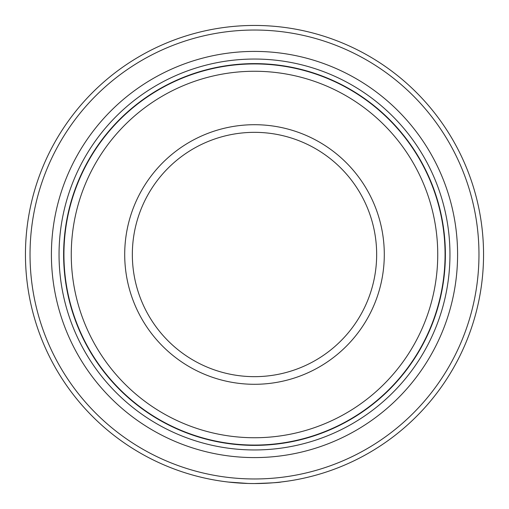<?xml version="1.0" encoding="UTF-8"?>
<svg xmlns="http://www.w3.org/2000/svg" width="509" height="509" viewBox="0 0 509 509"><rect width="100%" height="100%" fill="white"/><g stroke="black" fill="none" stroke-linecap="round" stroke-linejoin="round"><path stroke-width="0.76" d="M229.693 482.201L231.563 482.398M260.099 483.48L254.5 483.55C270.661 483.035 279.575 482.513 281.235 481.985M247.953 483.455L228.395 482.055M280.408 482.08L287.038 481.228M254.5 478.969A224.469 224.469 0 0 0 478.969 254.5A224.469 224.469 0 0 0 254.5 30.031A224.469 224.469 0 0 0 30.031 254.5A224.469 224.469 0 0 0 254.5 478.969M254.5 25.45A229.05 229.05 0 0 1 483.55 254.5A229.05 229.05 0 0 1 254.5 483.55A229.05 229.05 0 0 1 25.45 254.5A229.05 229.05 0 0 1 254.5 25.45M254.5 63.93A190.57 190.57 0 0 1 445.07 254.5A190.57 190.57 0 0 1 254.5 445.07A190.57 190.57 0 0 1 63.93 254.5A190.57 190.57 0 0 1 254.5 63.93M254.5 437.74A183.24 183.24 0 0 0 437.74 254.5A183.24 183.24 0 0 0 254.5 71.26A183.24 183.24 0 0 0 71.26 254.5A183.24 183.24 0 0 0 254.5 437.74M254.5 384.295A129.795 129.795 0 0 1 124.705 254.5A129.795 129.795 0 0 1 254.5 124.705A129.795 129.795 0 0 1 384.295 254.5A129.795 129.795 0 0 1 254.5 384.295M254.5 132.34A122.16 122.16 0 0 0 132.34 254.5A122.16 122.16 0 0 0 254.5 376.66A122.16 122.16 0 0 0 376.66 254.5A122.16 122.16 0 0 0 254.5 132.34M265.132 483.302L271.571 482.914M254.5 457.591A203.091 203.091 0 0 1 51.409 254.5A203.091 203.091 0 0 1 254.5 51.409A203.091 203.091 0 0 1 457.591 254.5A203.091 203.091 0 0 1 254.5 457.591M254.5 449.956A195.456 195.456 0 0 1 59.044 254.5A195.456 195.456 0 0 1 254.5 59.044A195.456 195.456 0 0 1 449.956 254.5A195.456 195.456 0 0 1 254.5 449.956M254.5 63.625A190.875 190.875 0 0 1 445.375 254.5A190.875 190.875 0 0 1 254.5 445.375A190.875 190.875 0 0 1 63.625 254.5A190.875 190.875 0 0 1 254.5 63.625M245.802 483.385L231.29 482.373"/></g></svg>
